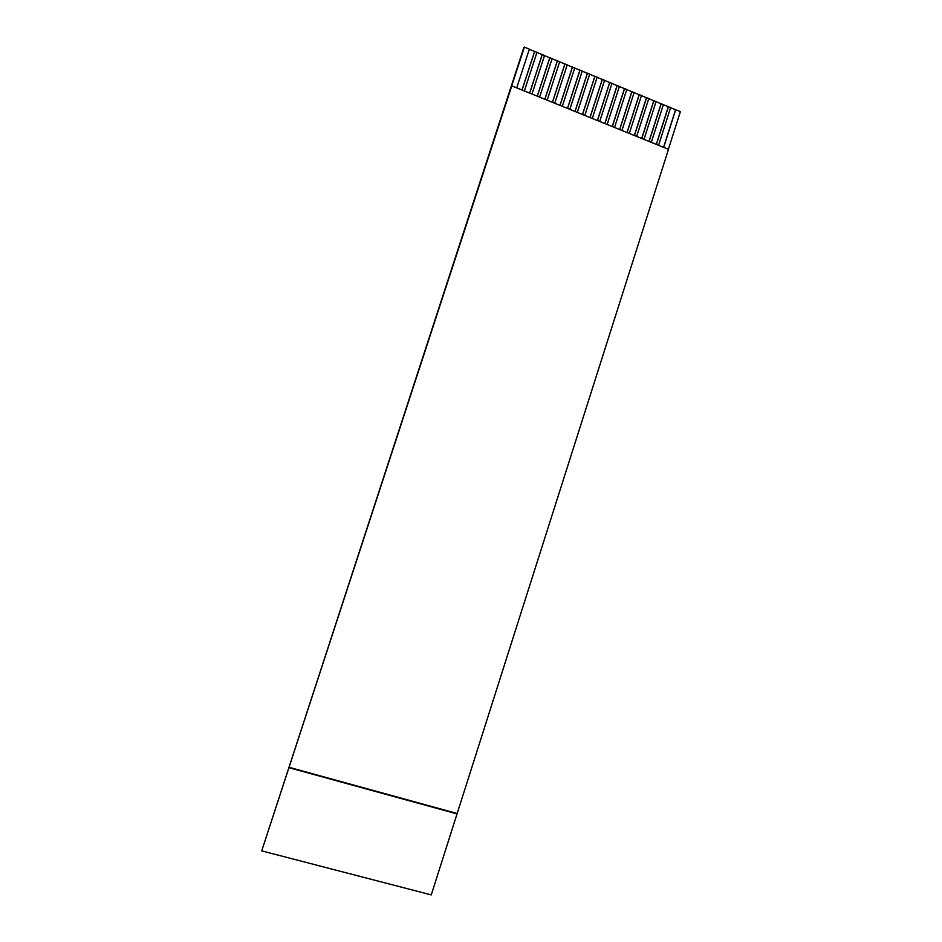 <?xml version="1.0" encoding="UTF-8"?>
<svg xmlns="http://www.w3.org/2000/svg" width="942" height="942" viewBox="0 0 942 942"><rect width="100%" height="100%" fill="white"/><g stroke="black" fill="none" stroke-linecap="round" stroke-linejoin="round"><path stroke-width="1.41" d="M524.4 47.1L511.718 85.852L668.49 149.307L431.271 894.9L261.723 850.885L523.74 47.924L524.4 47.1L529.357 49.149L516.746 87.747M522.033 89.902L534.585 51.48L529.31 49.302M534.585 51.48L536.975 52.293L524.388 90.856M529.663 92.999L542.192 54.624L536.928 52.446M542.192 54.624L544.57 55.437L532.018 93.941M537.281 96.084L549.763 57.756L544.523 55.59M549.763 57.756L552.142 58.569L539.613 97.026M544.865 99.157L557.323 60.877L552.094 58.722M557.323 60.877L559.701 61.689L547.208 100.111M552.436 102.231L564.859 63.997L559.654 61.842M564.859 63.997L567.237 64.81L554.767 103.173M559.984 105.292L572.383 67.106L567.19 64.951M572.383 67.106L574.75 67.906L562.315 106.234M567.508 108.342L579.872 70.203L574.702 68.059M579.872 70.203L582.238 71.003L569.839 109.284M575.02 111.391L587.361 73.288L582.191 71.156M587.361 73.288L589.716 74.1L577.34 112.334M582.509 114.429L594.814 76.373L589.668 74.253M594.814 76.373L597.169 77.185L584.829 115.371M589.975 117.456L602.256 79.446L597.122 77.326M602.256 79.446L604.611 80.247L592.294 118.398M597.416 120.482L609.674 82.519L604.564 80.4M609.674 82.519L612.017 83.32L599.736 121.412M604.846 123.484L617.069 85.569L611.97 83.461M617.069 85.569L619.412 86.37L607.154 124.426M612.253 126.499L624.452 88.619L619.365 86.523M624.452 88.619L626.795 89.419L614.561 127.429M619.648 129.49L631.811 91.668L626.748 89.572M631.811 91.668L634.143 92.457L621.944 130.432M627.019 132.481L639.147 94.695L634.096 92.61M639.147 94.695L641.49 95.495L629.315 133.411M634.366 135.46L646.471 97.721L641.431 95.648M646.471 97.721L648.803 98.521L636.662 136.39M641.702 138.439L653.772 100.747L648.755 98.663M653.772 100.747L656.103 101.536L643.987 139.369M649.014 141.406L661.048 103.75L656.056 101.689M661.048 103.75L663.38 104.55L651.299 142.324M656.303 144.361L668.314 106.752L663.333 104.692M668.314 106.752L670.633 107.541L658.588 145.292M663.568 147.305L675.567 109.743L670.586 107.694M675.567 109.743L680.407 111.58L668.396 149.26M511.812 85.746L261.723 850.885M656.397 144.397L668.467 106.646M649.109 141.441L661.202 103.644M641.796 138.474L653.913 100.629M634.461 135.495L646.612 97.615M627.101 132.516L639.288 94.589M619.73 129.525L631.941 91.551M612.347 126.534L624.581 88.513M604.929 123.52L617.198 85.463M597.499 120.505L609.804 82.401M590.057 117.491L602.374 79.328M582.58 114.453L594.932 76.255M575.091 111.415L587.478 73.17M567.579 108.377L580.001 70.085M560.054 105.316L572.5 66.976M552.495 102.254L564.976 63.868M544.935 99.181L557.44 60.759M537.34 96.108L549.881 57.627M529.722 93.022L542.298 54.495M522.092 89.926L534.691 51.351M456.729 813.393L288.817 767.224M663.674 147.352L675.708 109.637M457.094 813.912L288.947 767.683"/></g></svg>
